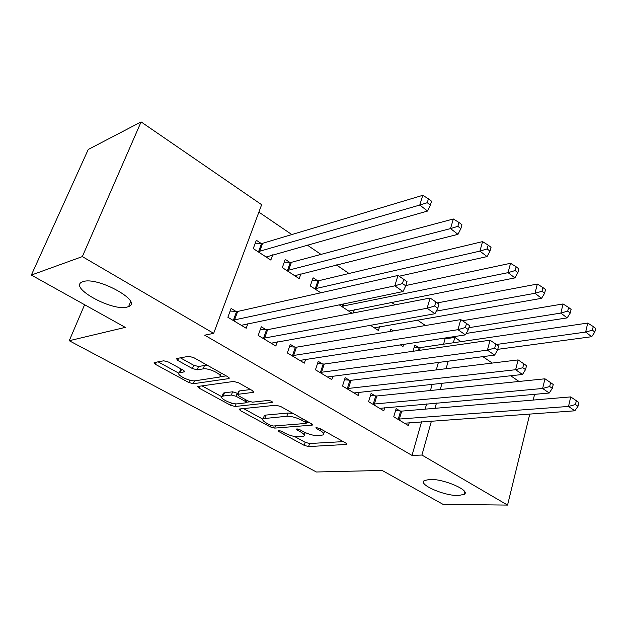 <?xml version="1.0" encoding="UTF-8"?>
<svg xmlns="http://www.w3.org/2000/svg" width="627" height="627" viewBox="0 0 627 627"><rect width="100%" height="100%" fill="white"/><g stroke="black" fill="none" stroke-linecap="round" stroke-linejoin="round"><path stroke-width="0.94" d="M278.169 430.334L278.513 431.376L304.22 445.374L308.594 446.565L346.802 444.425L345.892 443.117L319.692 428.398L315.992 427.63L316.682 428.617L320.115 430.545C323.422 432.489 324.457 433.955 323.211 434.934L318.046 435.64C313.508 435.64 308.649 434.331 303.468 431.705L300.059 429.816L296.877 428.954L296.477 429.056L297.174 430.028L300.584 431.909C303.907 433.829 304.965 435.271 303.758 436.22L298.875 436.87C294.51 436.87 289.776 435.585 284.658 433.022L281.272 431.172L278.169 430.334M127.359 306.987L128.621 306.548C143.254 301.548 97.295 276.115 82.944 281.68L82.325 281.907C67.857 287.323 112.758 311.901 127.359 306.987M458.219 495.549L464.286 494.327C470.806 490.565 443.877 478.793 429.863 479.389L424.322 480.564C417.872 484.412 444.026 495.879 458.219 495.549M168.522 362.069L163.741 360.799L154.132 362.571L155.496 364.373L188.758 382.494L193.39 383.724L229.074 378.567L227.875 376.803L193.712 357.609L188.743 356.301L176.43 358.566L177.755 360.431L192.395 368.551L197.223 369.828L203.203 368.872C208.893 367.673 223.894 375.228 219.552 377.062L195.303 380.769C189.903 381.835 175.27 374.562 179.385 372.814L184.362 371.842L183.068 370.071L168.522 362.069M213.666 333.352L82.333 256.6L141.091 121.912L261.647 204.708L213.666 333.352L204.684 335.179L412.033 455.421L421.916 455.045L431.431 421.078M529.784 414.039L507.556 505.088L443.023 504.351L382.156 470.446L316.4 471.99L69.236 340.72L125.282 327.38L31.35 275.065L82.333 256.6M507.556 505.088L421.916 455.045M239.686 408.976L239.232 409.102L240.353 410.591L270.292 426.893L274.736 428.1L312.285 425.114L311.298 423.68L280.716 406.5L275.951 405.222L239.686 408.976M230.587 405.269L199.049 388.097L197.819 386.459L233.565 381.451L238.432 382.736L252.422 390.597L253.559 392.251L253.073 392.392L237.719 394.336L238.871 395.95L247.853 400.919L252.532 402.166L268.184 400.441C270.825 400.763 272.189 401.429 272.29 402.448L235.125 406.492L230.587 405.269L231.402 403.004M84.606 304.73L69.236 340.72M266.052 329.669L261.279 326.769L258.191 335.453L275.833 346.033L277.299 341.801M289.823 262.399L285.246 259.366L282.315 267.604L299.228 278.67L300.921 273.819M322.662 364.021L318.234 361.34L315.444 369.805L331.801 379.609L332.961 376.012M353.244 312.998L354.302 309.707M352.037 313.234L339.097 304.769M375.22 395.919L371.106 393.419L368.582 401.68L383.787 410.803L384.712 407.683M393.419 330.899L390.746 329.136L390.033 331.471M400.285 344.811L402.973 346.574L403.655 344.301M412.033 455.421L421.571 421.783M425.153 409.141L426.626 403.953M430.435 390.511L432.215 384.249M436.282 369.906L438.414 362.375M443.571 344.199L445.076 338.886L443.994 338.149M425.451 325.523L417.402 320.044M395.081 304.855L391.413 302.355M349.012 273.49L336.385 264.9M320.977 254.405L307.222 245.039M291.821 234.561L258.88 212.138M418.671 347.601L414.847 345.069L413.021 351.285M400.112 411.022L396.139 408.616L393.74 416.775L408.412 425.576L409.251 422.669M370.345 325.217L378.418 330.5L379.609 326.651M349.419 380.26L345.156 377.673L342.499 386.036L358.26 395.488L359.302 392.149M317.489 280.692L313.085 277.777L310.294 285.92L320.805 292.793M294.894 347.17L290.293 344.38L287.362 352.954L304.338 363.135L305.647 359.247M261.091 243.401L256.341 240.259L253.261 248.582L270.825 260.08L272.745 254.781M236.081 311.478L231.112 308.468L227.867 317.254L246.207 328.258L247.877 323.634M31.35 275.065L88.25 149.477L141.091 121.912M534.596 394.328L533.193 400.065M445.076 338.886L454.857 337.397L461.033 341.644M482.853 356.63L492.242 363.072M510.699 375.753L519.007 381.459M435.005 408.31L436.47 403.075M440.272 389.508L442.035 383.191M446.087 368.707L448.219 361.105M453.352 342.765L454.857 337.397M304.173 434.942L305.231 432.591M323.65 433.57L324.708 431.219M294.541 436.494L305.208 442.333L309.573 443.516L343.243 441.627M306.47 422.543L308.915 422.347M243.519 408.585L262.784 419.118M270.292 425.177L273.419 426.023L305.788 423.46L306.203 423.358L305.498 422.347L301.799 420.278C296.399 417.519 291.414 416.179 286.837 416.265L263.262 418.64C261.976 419.651 263.105 421.164 266.655 423.194L270.292 425.177M293.17 413.499L287.918 413.036L286.837 416.265M263.873 416.845L264.335 415.505L265.942 415.074L287.918 413.036M221.754 396.672L201.933 385.832M250.541 389.539L239.326 390.95L238.707 391.569M250.024 401.813L246.38 402.213M223.267 396.029L222.138 396.342C218.384 398.027 232.068 404.666 237.5 403.827L246.184 402.793L245.047 401.233L236.081 396.28L231.41 395.034L223.267 396.029L224.419 392.823L223.29 393.145L222.851 394.375M224.419 392.823L232.57 391.804L238.025 393.482M180.121 370.894L180.623 369.562L181.611 369.272M220.077 375.62L221.339 373.136M207.984 365.627L204.449 365.517L203.203 368.872M180.341 357.813L193.649 365.227L198.469 366.505L204.449 365.517M219.905 376.803L226.214 375.871M158.051 361.826L178.907 373.237M497.775 349.325L591.7 336.707L585.657 332.075L587.726 323.07L420.239 347.624L414.212 347.24M592.421 330.163L594.835 332.02L595.65 328.415L593.244 326.549L592.421 330.163L585.657 332.075L496.365 344.489M594.835 332.02L591.7 336.707M587.726 323.07L593.244 326.549M397.73 419.165L568.524 406.437L574.834 410.81L404.486 423.217M395.582 410.505L401.695 411.116L570.719 396.907L568.524 406.437L575.461 404.556L577.984 406.32L578.846 402.503L576.331 400.731L575.461 404.556M576.331 400.731L570.719 396.907M574.834 410.81L577.984 406.32M466.245 333.423L567.145 317.905L560.851 313.085L563.054 303.962L462.444 320.726M567.725 311.102L570.241 313.045L571.111 309.393L568.595 307.449L567.725 311.102L560.851 313.085L468.886 327.694M570.241 313.045L567.145 317.905M563.054 303.962L568.595 307.449M374.358 327.843L541.571 298.319L535.003 293.295L537.347 284.055L437.254 302.919M541.987 291.249L544.612 293.271L545.537 289.572L542.919 287.542L541.987 291.249L535.003 293.295L436.29 311.117M544.612 293.271L541.571 298.319M537.347 284.055L542.919 287.542M372.712 404.164L542.637 388.466L549.213 393.027L379.711 408.357M370.502 395.402L376.803 395.99L544.973 378.802L542.637 388.466L549.691 386.522L552.316 388.356L553.233 384.492L550.616 382.642L549.691 386.522M550.616 382.642L544.973 378.802M549.213 393.027L552.316 388.356M346.786 388.607L515.629 369.718L522.487 374.476L354.043 392.957M344.489 379.758L351.002 380.315L518.114 359.914L515.629 369.718L522.793 367.704L525.536 369.624L526.515 365.698L523.78 363.778L522.793 367.704M523.78 363.778L518.114 359.914M522.487 374.476L525.536 369.624M348.769 311.094L514.9 277.894L508.05 272.659L510.543 263.293L405.857 285.528M515.151 270.543L517.886 272.651L518.874 268.897L516.139 266.788L515.151 270.543L508.05 272.659L341.535 306.36M517.886 272.651L514.9 277.894M510.543 263.293L516.139 266.788M399.148 276.233L487.061 256.584L479.914 251.113L482.563 241.622L319.057 280.637L312.175 280.434M487.132 248.919L489.993 251.129L491.035 247.328L488.19 245.118L487.132 248.919L479.914 251.113L314.73 288.82M489.993 251.129L487.061 256.584M482.563 241.622L488.19 245.118M319.895 372.469L487.422 350.14L494.593 355.109L327.427 376.992M317.513 363.535L324.245 364.06L490.071 340.195L487.422 350.14L494.719 348.056L497.579 350.062L498.622 346.08L495.769 344.074L494.719 348.056M495.769 344.074L490.071 340.195M494.593 355.109L497.579 350.062M291.986 355.721L457.945 329.677L465.438 334.873L299.8 360.415M289.502 346.707L296.477 347.193L460.767 319.59L457.945 329.677L465.359 327.521L468.361 329.614L469.474 325.578L466.48 323.477L465.359 327.521M466.48 323.477L460.767 319.59M465.438 334.873L468.361 329.614M294.706 275.715L457.984 234.326L450.515 228.604L453.345 218.988L291.39 262.321L284.25 262.18M457.859 226.331L460.845 228.636L461.966 224.787L458.98 222.475L457.859 226.331L450.515 228.604L286.915 270.613M460.845 228.636L457.984 234.326M453.345 218.988L458.98 222.475M262.987 338.329L427.105 308.265L434.95 313.712L271.115 343.204M260.401 329.23L267.627 329.669L430.114 298.029L427.105 308.265L434.652 306.031L437.787 308.225L438.971 304.126L435.843 301.924L434.652 306.031M435.843 301.924L430.114 298.029M434.95 313.712L437.787 308.225M266.13 257.007L427.59 211.048L419.769 205.06L422.778 195.318L262.658 243.3L255.244 243.229M427.246 202.709L430.365 205.123L431.556 201.22L428.437 198.806L427.246 202.709L419.769 205.06L258.042 251.717M430.365 205.123L427.59 211.048M422.778 195.318L428.437 198.806M232.852 320.248L394.798 285.841L403.02 291.547L241.301 325.319M230.156 311.07L237.657 311.462L398.012 275.457L394.798 285.841L402.479 283.529L405.771 285.826L407.033 281.664L403.757 279.36L402.479 283.529M403.757 279.36L398.012 275.457M403.02 291.547L405.771 285.826M278.85 430.373L278.513 431.376M317.027 427.536L316.682 428.617M297.519 428.986L297.174 430.028M301.085 430.388L300.584 431.909M320.632 428.931L320.115 430.545M346.465 443.493L346.128 444.59M309.573 443.516L308.594 446.565M305.208 442.333L304.22 445.374M312.034 424.181L311.682 425.271M275.488 425.858L274.736 428.1M270.786 425.419L270.292 426.893M240.964 408.843L240.353 410.591M306.031 420.725L305.498 422.347M302.332 418.648L301.799 420.278M265.942 415.074L264.868 418.225M199.778 386.13L199.049 388.097M253.441 391.334L253.073 392.392M239.326 390.95L238.174 394.211M272.189 401.797L271.93 402.55M236.058 403.851L235.125 406.492M245.596 399.673L245.047 401.233M237.233 393.043L236.081 396.28M232.57 391.804L231.41 395.034M184.362 371.035L184.017 371.944M181.532 369.287L180.294 372.54M198.469 366.505L197.223 369.828M193.649 365.227L192.395 368.551M178.64 358.119L177.755 360.431M229.027 377.65L228.651 378.692M194.464 380.832L193.39 383.724M189.652 380.127L188.758 382.494M156.374 362.124L155.496 364.373M420.239 347.624L419.439 350.36M419.165 347.64L418.327 350.524M398.231 419.228L400.614 411.085M399.313 419.267L401.695 411.116M373.222 404.219L375.722 395.974M374.303 404.243L376.803 395.99M347.295 388.662L349.921 380.315M348.377 388.669L351.002 380.315M343.941 303.766L343.102 306.337M342.812 304.001L342.036 306.391M319.057 280.637L316.298 288.773M317.991 280.716L315.232 288.843M320.405 372.524L323.164 364.068M321.479 372.524L324.245 364.06M292.488 355.768L295.395 347.217M293.569 355.752L296.477 347.193M291.39 262.321L288.483 270.55M290.325 262.415L287.425 270.637M263.505 338.368L266.561 329.708M264.57 338.345L267.627 329.669M262.658 243.3L259.602 251.623M261.6 243.417L258.543 251.733M233.369 320.287L236.591 311.517M234.435 320.24L237.657 311.462M130.596 301.72L128.621 306.548M464.866 492.093L464.286 494.327M346.935 444.01L346.802 444.425M312.434 424.659L312.285 425.114M306.901 421.211L306.305 423.037M264.335 415.505L263.262 418.64M253.739 391.734L253.559 392.251M238.879 391.083L237.719 394.336M223.29 393.145L222.138 396.342M247.007 400.449L246.34 402.33M184.55 371.333L184.362 371.842M180.623 369.562L179.385 372.814M229.27 378.018L229.074 378.567"/></g></svg>

